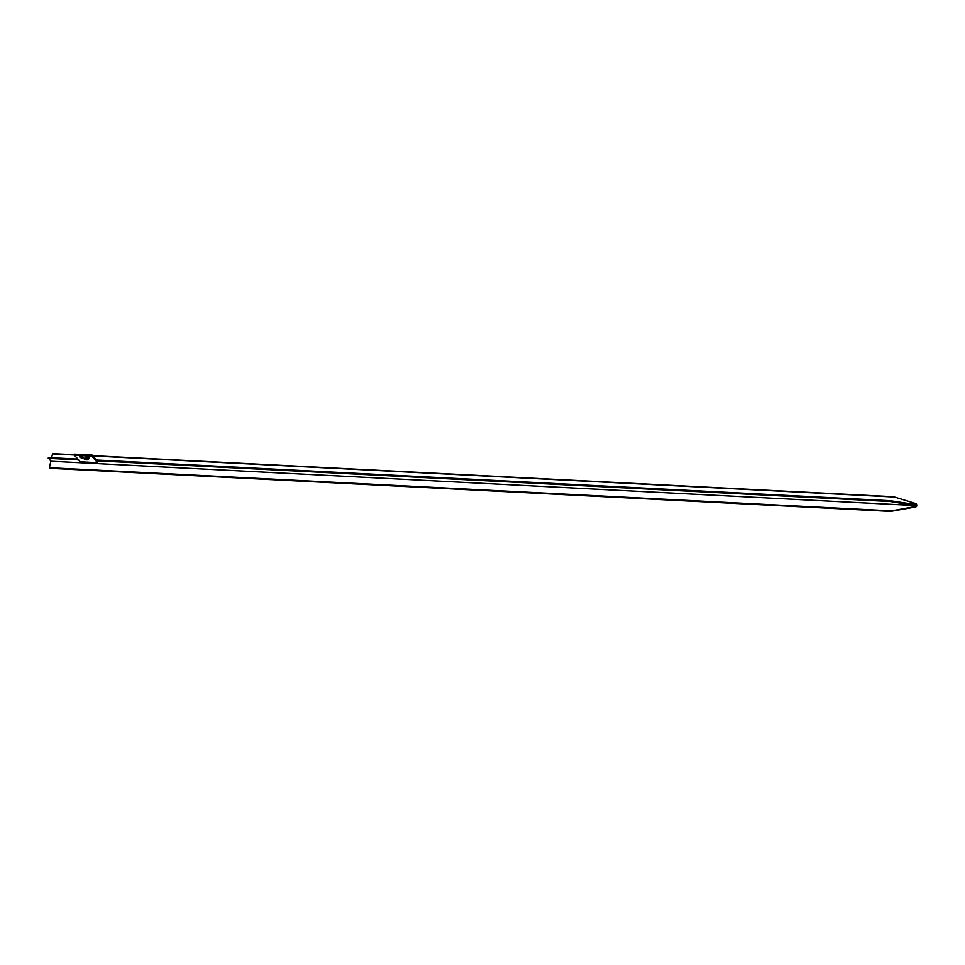 <?xml version="1.0" encoding="UTF-8"?>
<svg xmlns="http://www.w3.org/2000/svg" width="965" height="965" viewBox="0 0 965 965"><rect width="100%" height="100%" fill="white"/><g stroke="black" fill="none" stroke-linecap="round" stroke-linejoin="round"><path stroke-width="1.45" d="M916.087 506.384L916.545 506.348A1.592 0.663 92.9 0 0 916.678 505.925A1.592 0.663 92.9 0 0 916.75 505.431L916.581 504.104A1.592 0.663 -87.1 0 0 916.243 503.718L915.544 503.489M48.359 457.567L77.888 459.111L48.359 457.567L50.819 461.234L915.797 505.564L890.212 501.51L97.26 460.86M96.548 460.064L889.211 500.69M78.599 459.907L48.25 458.351M890.442 500.751C888.536 500.739 888.463 500.98 890.212 501.51C888.463 500.98 888.536 500.739 890.442 500.751L916.002 504.611L916.219 503.706A1.592 0.663 -87.1 0 1 916.243 503.718M50.819 461.234L49.42 467.711L891.431 510.859C889.754 511.305 889.851 511.414 891.744 511.197C889.851 511.414 889.754 511.305 891.431 510.859L915.592 506.48L915.797 505.564M49.42 467.711L890.333 511.124M915.592 506.48A1.592 0.663 92.9 0 0 915.966 506.878L916.545 506.348M915.966 506.878L891.744 511.197M52.834 453.9L74.558 455.01M92.881 455.95L894.531 497.035L915.339 503.428M52.508 453.888L51.627 457.736M894.832 497.361C893.132 496.758 893.023 496.649 894.531 497.035C893.023 496.649 893.132 496.758 894.832 497.361M915.64 504.237A1.592 0.663 92.9 0 0 915.435 505.153M87.127 456.831A1.749 0.615 13 0 1 89.468 457.941A1.749 0.615 13 0 1 88.406 458.254A1.749 0.615 13 0 1 86.066 457.145A1.749 0.615 13 0 1 87.127 456.831M80.783 456.505A1.749 0.615 13 0 1 83.123 457.615A1.749 0.615 13 0 1 82.061 457.929A1.749 0.615 13 0 1 79.721 456.819A1.749 0.615 13 0 1 80.783 456.505M87.357 458.701A2.063 0.736 13 0 1 87.079 458.689A2.063 0.736 13 0 1 85.004 458.158M85.294 458.158A2.063 0.736 13 0 1 88.068 459.473A2.063 0.736 13 0 1 86.802 459.859A2.063 0.736 13 0 1 84.039 458.544A2.063 0.736 13 0 1 85.294 458.158M80.312 461.813L74.498 455.311L74.763 454.153L92.061 455.034L97.875 461.547L97.61 462.705L80.312 461.813M74.498 455.311L91.796 456.192L92.061 455.034M91.796 456.192L97.61 462.705M88.382 457.072A1.749 0.615 13 0 1 87.429 456.855M82.037 456.747A1.749 0.615 13 0 1 81.084 456.529M889.778 500.69L96.524 460.028M49.553 468.29L890.128 511.366M893.264 496.71L92.64 455.685M74.619 454.756L52.689 453.634"/></g></svg>

